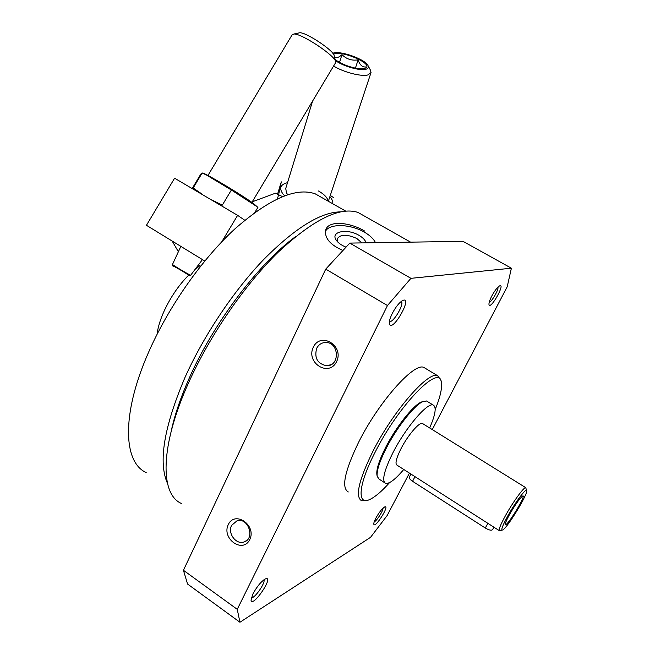 <?xml version="1.0" encoding="UTF-8"?>
<svg xmlns="http://www.w3.org/2000/svg" width="655" height="655" viewBox="0 0 655 655"><rect width="100%" height="100%" fill="white"/><g stroke="black" fill="none" stroke-linecap="round" stroke-linejoin="round"><path stroke-width="0.98" d="M364.712 216.232L358.031 212.457C339.863 206.399 313.311 219.581 278.375 252.003C244.945 284.507 209.919 335.18 188.665 382.577C159.738 446.448 159.951 494.435 181.5 503.507M364.761 231.125C349.704 222.004 327.222 219.883 325.551 230.814C324.798 238.477 330.521 244.995 342.712 250.366M432.267 429.574L507.199 286.808L511.391 268.206L410.931 278.334L387.457 305.533L237.249 609.33L239.943 622.25L370.542 537.337L387.138 515.559L409.424 473.098M410.931 278.334L349.786 243.087L462.987 241.343L511.391 268.206M349.786 243.087L325.731 269.123L387.457 305.533M313.303 347.232C305.607 362.87 328.933 377.493 336.588 361.642C344.44 345.774 320.704 331.299 313.303 347.232M228.276 524.598C221.316 538.705 242.849 553.917 249.76 539.605C256.842 525.302 234.957 510.196 228.276 524.598M325.731 269.123L183.425 570.276L237.249 609.33M183.425 570.276L187.567 584.047L239.943 622.25M375.806 518.236C374.349 521.085 373.677 523.058 373.808 524.164C374.783 529.256 390.462 504.35 384.649 506.962C381.996 508.673 379.048 512.431 375.806 518.236M392.189 313.63C389.987 318.183 389.054 321.564 389.381 323.791C392.026 333.788 413.96 294.84 402.399 300.645C398.952 302.88 395.546 307.211 392.189 313.63M252.92 593.938L251.021 600.144C252.273 608.749 275.133 574.82 265.34 578.93C261.116 581.509 256.973 586.512 252.92 593.938M491.766 296.076C489.67 300.195 488.745 303.06 488.99 304.665C490.497 310.282 506.02 282.575 499.478 285.932C497.194 287.439 494.631 290.82 491.766 296.076M425.676 368.536L423.834 367.422C414.124 362.223 378.459 402.178 358.441 442.633C344.595 471.453 341.214 487.901 348.296 491.97M435.198 409.547C440.291 396.971 442.33 387.858 441.314 382.217L440.799 379.851L437.556 375.7C428.337 370.796 392.975 411.234 372.679 451.762C358.613 480.623 354.953 496.965 361.683 500.805L366.415 500.445M441.314 382.217C439.734 363.361 398.772 404.954 375.012 452.425C357.859 485.592 356.844 506.389 370.362 499.2C375.642 496.555 382.053 491.021 389.594 482.588M489.195 302.348C491.839 301.734 498.783 289.698 497.972 287.111M251.364 597.769C254.574 598.719 265.865 582.5 263.883 579.814M322.317 197.859L315.227 193.839C296.068 187.052 269.205 198.817 234.637 229.127C201.65 259.552 167.917 307.662 148.136 353.282C121.167 414.828 123.427 462.43 146.18 472.558M340.608 211.868C320.786 212.064 295.192 227.907 263.818 259.396C233.802 290.648 203.77 335.458 184.964 377.493C163.922 427.052 158.092 462.348 167.483 483.382M295.749 236.471C259.093 263.138 213.857 322.391 189.377 377.837C180.698 397.307 174.631 415.123 171.176 431.293M325.453 231.387C329.105 223.29 350.474 223.887 364.426 232.181C369.944 235.374 373.628 238.878 375.495 242.694M345.848 247.099C341.361 245.224 338.168 242.915 336.261 240.172C329.981 231.567 347.207 228.136 359.022 235.358C362.96 237.675 365.31 240.164 366.063 242.833M337.693 241.932L337.128 238.969C340.273 234.171 346.847 234.015 356.86 238.518L361.863 242.899M389.422 321.441L389.512 321.474C393.295 323.169 404.765 303.568 401.245 301.415M374.218 521.847C376.707 520.979 383.273 510.785 383.044 508.149M231.6 525.384C227.408 533.129 235.931 544.813 243.799 542.029C255.491 539.171 248.54 517.196 237.077 520.741L231.6 525.384M316.668 348.329C314.146 358.023 317.487 363.828 326.706 365.768C340.051 366.219 339.282 342.319 325.92 342.491C321.777 342.532 318.698 344.481 316.668 348.329M252.24 201.814L275.387 193.225L277.761 193.487M335.098 59.335C340.887 64.755 358.408 70.265 364.319 68.554L365.998 67.842C373.023 63.281 339.47 49.379 333.616 54.39M334.615 57.394C336.604 58.246 339.061 57.329 341.976 54.635C346.454 59.122 351.825 60.866 358.105 59.851C359.759 64.943 362.354 67.309 365.891 66.957M333.591 66.032C343.597 72.246 361.339 76.815 367.897 74.948L371.041 72.541L370.443 70.142M335.409 60.563C342.999 66.163 359.841 70.986 365.777 69.299C368.11 68.71 368.896 67.547 368.126 65.811C365.777 59.359 339.495 50.026 332.822 53.284M339.544 62.372L341.976 54.635M355.419 68.153L358.105 59.851M287.529 182.663C280.274 184.489 278.817 188.345 283.156 194.232L284.606 195.796M332.756 203.77C333.125 201.642 332.159 199.284 329.866 196.697M277.36 194.805L281.298 181.853L278.629 194.756L282.51 196.606M333.755 197.745L330.292 195.427M285.768 188.386L286.423 192.873L287.766 194.707M328.073 201.118C327.582 197.785 324.397 194.404 318.502 190.99M278.629 194.756L277.392 198.825M204.769 261.026L146.442 225.287L174.59 178.209L237.618 215.348L244.782 220.252M178.373 251.733L172.306 241.318M200.618 266.167L198.49 264.857M237.618 215.348L221.758 241.81M292.097 34.846L293.964 34.003C301.849 33.528 335.245 55.757 335.679 61.676L335.442 62.945L251.921 202.354M298.533 33.02L299.81 32.75C306.384 32.349 333.747 50.591 334.173 55.593L335.679 61.676M192.251 188.403L200.848 174.034L202.149 172.994L206.587 175.09L231.379 189.999L222.299 205.154L211.721 199.857M202.469 194.388L193.168 188.001L202.149 172.994M202.567 173.19C202.248 172.576 204.409 173.518 209.043 176.023L217.46 180.78C231.935 189.287 243.66 196.647 252.633 202.853L256.433 206.079M231.379 189.999L257.947 207.283L254.877 212.4M199.881 265.709L195.141 269.295M188.697 275.165C172.748 290.861 159.181 316.308 157.069 334.263M509.77 514.118C506.503 520.037 505.054 523.484 505.423 524.45C506.945 527.119 527.152 493.805 522.682 495.991C519.874 498.119 515.575 504.162 509.77 514.118M507.944 515.682C502.27 526.096 500.551 530.853 502.803 529.952C507.682 527.439 528.192 493.633 526.677 490.595C526.44 487.467 515.542 501.984 507.944 515.682M526.677 490.595L525.687 487.631C523.934 486.968 513.184 501.705 505.766 515.092C500.412 524.86 498.324 530.091 499.511 530.787M422.909 423.76L422.369 423.425C419.282 421.918 407.738 435.452 401.016 448.667C396.193 458.336 394.867 463.838 397.045 465.173L499.225 530.599M429.664 427.952C435.518 414.517 436.68 406.878 433.151 405.036C427.469 402.17 405.691 427.576 392.992 452.605C384.026 470.708 381.578 480.958 385.639 483.365C389.332 484.02 395.366 479.394 403.758 469.471M427.6 401.63L426.536 400.983L422.401 401.826C413.903 405.797 396.602 427.83 386.221 448.29C379.507 461.628 376.502 470.986 377.19 476.365L379.13 479.141L384.649 482.719M423.515 401.319L420.862 402.227C412.568 406.1 395.743 427.51 385.656 447.406C379.13 460.367 376.207 469.479 376.887 474.736L377.092 475.563M493.944 527.218L492.634 529.551C491.594 530.746 489.138 530.239 485.281 528.012L412.552 481.286C410.169 479.681 409.072 478.338 409.252 477.258L409.359 477.053M172.527 264.391L172.502 264.423C172.404 264.997 191.62 276.312 190.728 275.157L202.436 259.617M414.992 476.66L412.552 481.286M487.877 523.337L485.281 528.012M358.031 212.457L410.611 242.153M423.834 367.422L437.556 375.7M315.227 193.839L345.709 211.106M337.12 241.302L336.261 240.172M246.517 540.621L243.799 542.029M331.086 364.647L326.706 365.768M364.573 68.488L365.998 67.842M328.351 201.273L370.861 73.073M285.564 189.041L312.607 101.058M368.126 65.811L370.714 70.65M207.889 175.581L292.376 34.387M299.81 32.75L293.964 34.003M190.695 275.198L189.262 275.542C191.178 276.713 181.672 270.359 174.017 266.405C172.724 266.282 172.216 265.627 172.502 264.423L180.788 246.501M209.043 176.023L206.595 175.09M252.633 202.853L254.959 204.917M501.959 530.141L500.264 530.517M422.369 423.425L525.687 487.631M426.536 400.983L433.151 405.036M376.887 474.736L377.19 476.365M420.862 402.227L422.401 401.826M410.931 474.064L409.252 477.258"/></g></svg>
